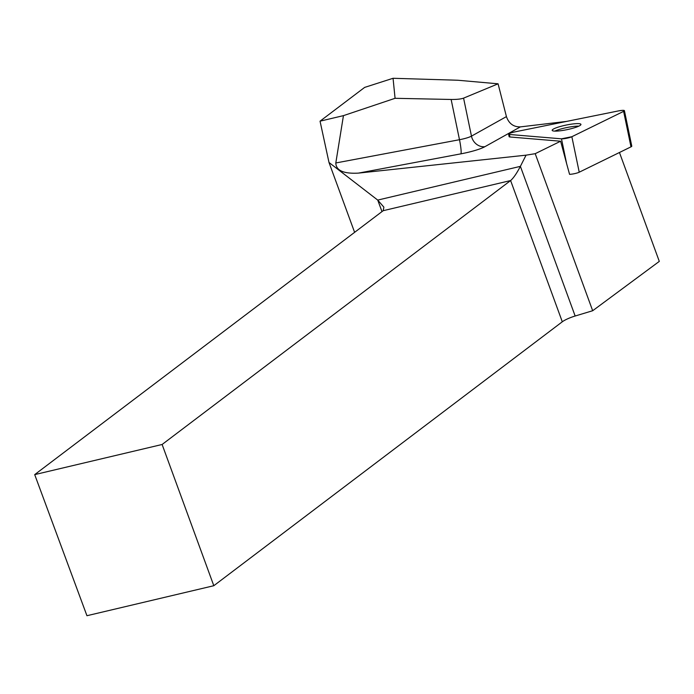 <?xml version="1.0" encoding="UTF-8"?>
<svg xmlns="http://www.w3.org/2000/svg" width="694" height="694" viewBox="0 0 694 694"><rect width="100%" height="100%" fill="white"/><g stroke="black" fill="none" stroke-linecap="round" stroke-linejoin="round"><path stroke-width="1.04" d="M624.418 110.667L631.783 146.156A6.116 0.972 168.3 0 1 630.985 146.85L579.23 172.207A6.116 0.972 168.3 0 1 569.566 174.333L566.634 163.68L561.481 138.817A6.116 0.972 -11.7 0 0 571.856 136.718L623.62 111.361A6.116 0.972 -11.7 0 0 624.418 110.667A6.116 0.972 -11.7 0 0 618.415 110.919L514.584 131.938A6.116 0.972 -11.7 0 0 508.598 134.168A6.116 0.972 -11.7 0 0 509.405 134.471L561.481 138.817M579.004 123.662A14.687 2.334 -11.7 0 0 562.591 125.883A14.687 2.334 -11.7 0 0 552.181 130.359A14.687 2.334 -11.7 0 0 567.033 129.657A14.687 2.334 -11.7 0 0 580.939 124.382A14.687 2.334 -11.7 0 0 579.004 123.662M509.405 134.471L561.481 138.817L571.856 136.718L623.62 111.361C625.19 110.225 623.455 110.077 618.415 110.919L514.584 131.938C509.543 133.135 507.817 133.985 509.405 134.471L509.925 136.987L560.631 141.22L535.204 153.678L526.052 155.17L358.52 173.101C343.625 173.934 336.061 170.559 335.809 162.969L343.443 115.638L320.047 121.172L364.645 87.401L393.056 78.283L395.068 98.305L343.443 115.638M509.925 136.987A6.116 0.972 168.3 0 1 509.127 136.683L508.598 134.168M520.353 126.889C513.525 127.011 508.884 123.584 506.429 116.609L471.469 136.137A12.336 10.87 -119.2 0 0 484.906 146.686L520.353 126.889L566.59 121.407M560.631 141.22L566.634 163.68M619.456 152.498L659.3 261.386L592.676 310.73L535.204 153.678M381.986 211.601L377.727 200.089L328.999 162.483L320.047 121.172M162.118 444.481L34.7 474.618L86.941 615.717L213.804 585.719L162.118 444.481L510.611 180.553C513.456 178.124 516.709 173.387 520.387 166.352L526.052 155.17M592.676 310.73L575.153 316.013A12.336 2.36 -20.1 0 0 562.296 321.79L213.804 585.719M328.999 162.483L354.608 232.334M34.7 474.618L383.192 210.69L383.877 207.15L377.727 200.089L520.387 166.352L575.153 316.013M395.068 98.305L451.135 99.468L459.489 139.711L335.809 162.969M484.906 146.686A24.672 3.921 168.3 0 1 460.946 153.834A12.336 1.431 79.3 0 0 459.489 139.711A12.336 1.961 -11.7 0 0 471.469 136.137L463.583 98.132L498.084 83.809L457.771 80.235L393.056 78.283M463.583 98.132C460.963 99.086 456.808 99.528 451.135 99.468M506.429 116.609L498.084 83.809M578.822 126.135A14.687 2.334 -11.7 0 0 554.818 131.123M630.985 146.85L623.62 111.361M571.856 136.718L579.23 172.207M358.52 173.101L460.946 153.834M562.296 321.79L510.611 180.553L383.192 210.69"/></g></svg>
